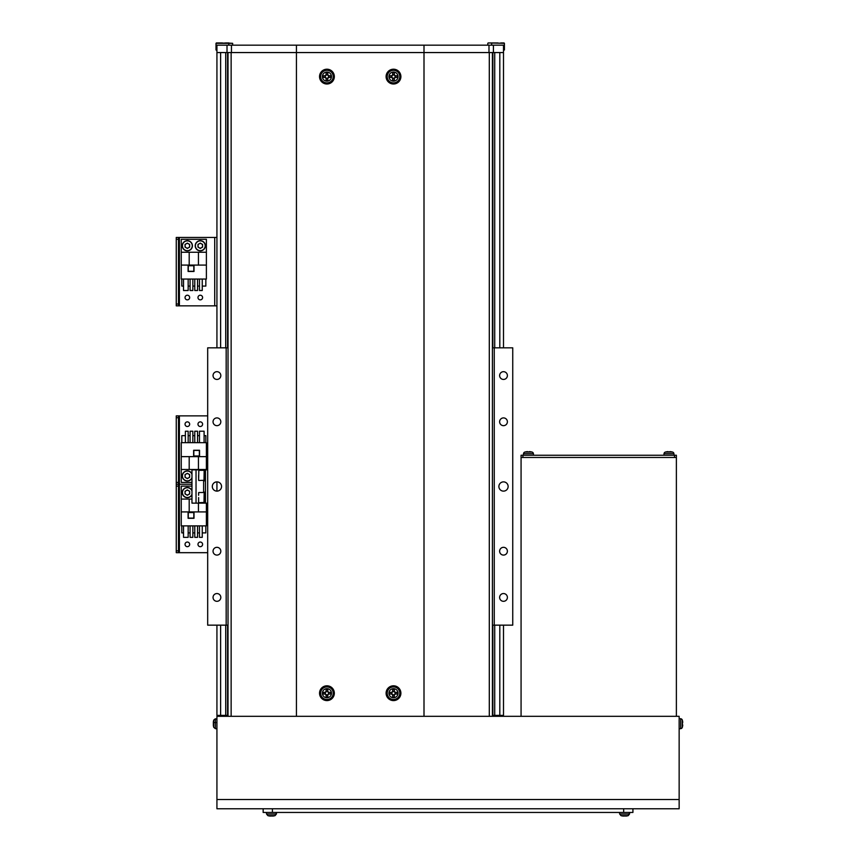 <?xml version="1.0" encoding="UTF-8"?>
<svg xmlns="http://www.w3.org/2000/svg" width="859" height="859" viewBox="0 0 859 859"><rect width="100%" height="100%" fill="white"/><g stroke="black" fill="none" stroke-linecap="round" stroke-linejoin="round"><path stroke-width="1.29" d="M503.503 625.159L503.503 715.386L492.411 715.386M228.022 715.386L216.93 715.386L216.93 625.159M492.873 52.56L492.873 347.831M492.873 625.159L492.873 715.386M216.93 347.831L216.93 45.173L493.42 45.173L493.42 52.56L503.503 52.56L503.503 347.831M216.93 481.878L216.93 491.123A4.617 4.617 0 0 0 221.547 486.495A4.617 4.617 0 0 0 216.93 481.878A4.617 4.617 0 0 0 212.302 486.495A4.617 4.617 0 0 0 216.93 491.123M227.56 52.56L227.56 347.831M227.56 625.159L227.56 715.386M503.503 481.878A4.617 4.617 0 0 0 498.886 486.495A4.617 4.617 0 0 0 503.503 491.123A4.617 4.617 0 0 0 508.131 486.495A4.617 4.617 0 0 0 503.503 481.878M216.93 417.904A3.887 3.887 0 0 0 213.043 421.78A3.887 3.887 0 0 0 216.93 425.667A3.887 3.887 0 0 0 220.817 421.78A3.887 3.887 0 0 0 216.93 417.904M216.93 371.679A3.887 3.887 0 0 0 213.043 375.566A3.887 3.887 0 0 0 216.93 379.442A3.887 3.887 0 0 0 220.817 375.566A3.887 3.887 0 0 0 216.93 371.679M503.503 371.679A3.887 3.887 0 0 0 499.627 375.566A3.887 3.887 0 0 0 503.503 379.442A3.887 3.887 0 0 0 507.39 375.566A3.887 3.887 0 0 0 503.503 371.679M503.503 417.904A3.887 3.887 0 0 0 499.627 421.78A3.887 3.887 0 0 0 503.503 425.667A3.887 3.887 0 0 0 507.39 421.78A3.887 3.887 0 0 0 503.503 417.904M503.503 547.323A3.887 3.887 0 0 0 499.627 551.21A3.887 3.887 0 0 0 503.503 555.086A3.887 3.887 0 0 0 507.39 551.21A3.887 3.887 0 0 0 503.503 547.323M503.503 593.548A3.887 3.887 0 0 0 499.627 597.424A3.887 3.887 0 0 0 503.503 601.311A3.887 3.887 0 0 0 507.39 597.424A3.887 3.887 0 0 0 503.503 593.548M216.93 593.548A3.887 3.887 0 0 0 213.043 597.424A3.887 3.887 0 0 0 216.93 601.311A3.887 3.887 0 0 0 220.817 597.424A3.887 3.887 0 0 0 216.93 593.548M216.93 547.323A3.887 3.887 0 0 0 213.043 551.21A3.887 3.887 0 0 0 216.93 555.086A3.887 3.887 0 0 0 220.817 551.21A3.887 3.887 0 0 0 216.93 547.323M228.022 625.159L207.685 625.159L207.685 347.831L228.022 347.831M494.258 625.159L494.258 347.831L512.748 347.831L512.748 625.159L492.411 625.159M494.258 347.831L492.411 347.831M226.175 625.159L226.175 347.831M216.93 52.56L227.012 52.56L227.012 45.173M296.43 45.173L296.43 52.56L424.002 52.56L424.002 716.309L296.43 716.309L296.43 52.56L227.012 52.56M424.002 45.173L424.002 52.56L296.43 52.56M493.42 45.173L503.503 45.173L503.503 52.56M493.42 52.56L424.002 52.56M216.93 799.514L216.93 716.309L679.147 716.309L679.147 808.759L679.147 799.514L216.93 799.514L216.93 808.759L679.147 808.759M680.715 718.758L680.715 728.657L679.147 728.786L679.147 718.618L680.715 718.758A1.847 1.847 90 0 1 682.325 720.078A1.847 1.847 90 0 0 680.715 718.758L679.147 718.618L679.147 716.309M674.53 455.249L674.53 457.471L522.916 457.471L522.916 455.249L521.069 455.249L521.069 457.471L676.377 457.471L676.377 455.249L522.916 455.249M676.377 677.483L676.377 570.247M676.377 716.309L676.377 457.471M521.069 716.309L521.069 457.471M632.922 808.759L632.922 812.453L632.922 808.759L632.922 812.453L263.155 812.453L263.155 808.759M213.333 722.108A12.917 11.94 180 0 1 213.376 721.785A12.917 11.94 180 0 1 213.633 720.54A12.917 11.94 180 0 0 213.376 721.785A12.917 11.94 180 0 0 213.333 722.108L213.333 722.483A12.917 11.94 -0 0 0 213.333 722.666L213.333 723.579A12.917 4.939 180 0 0 213.376 723.707M216.93 718.618L213.751 720.078L215.362 718.758L215.362 728.657L213.751 727.326L213.751 720.078A12.939 12.939 0 0 0 213.376 721.785M213.333 724.932L213.333 725.307A12.917 11.94 -0 0 0 213.376 725.619A12.917 11.94 -0 0 0 213.633 726.875A12.638 4.316 -28.3 0 1 213.612 726.607A12.638 4.316 -28.3 0 1 213.633 726.317A12.917 11.94 180 0 1 213.333 724.749L213.333 723.836A12.917 4.939 0 0 1 213.633 723.192A12.638 10.448 -127.4 0 1 213.633 721.839A12.917 4.939 180 0 0 213.333 722.483L215.877 722.559M682.325 727.326A1.847 1.847 -90 0 1 680.715 728.657A1.847 1.847 -90 0 0 682.325 727.326A12.939 12.939 0 0 0 682.465 726.843L682.465 726.843A12.939 12.939 0 0 1 682.325 727.326L682.325 720.078A12.939 12.939 0 0 1 682.465 720.572L682.443 720.583A12.917 12.917 90 0 1 682.744 722.279L682.443 722.977A12.638 11.307 90 0 1 682.465 723.707A12.638 11.307 90 0 1 682.443 724.438L682.744 725.136A12.917 12.917 90 0 1 682.443 726.832A12.917 12.917 90 0 0 682.744 725.136M682.325 720.637L682.465 720.572A12.939 12.939 0 0 0 682.325 720.078M680.715 728.657L679.147 728.786M682.443 720.583A12.917 12.917 90 0 1 682.744 722.279M274.504 815.76A12.638 2.824 -117.2 0 0 274.676 815.749A12.917 12.509 -90 0 1 274.397 815.814A12.917 12.509 -90 0 1 274.397 815.814A12.917 12.509 -90 0 1 273.033 816.05L272.539 816.05A12.917 3.232 -90 0 0 272.958 815.749A12.638 10.952 -153.4 0 1 271.541 815.749A12.917 3.232 90 0 1 271.122 816.05L270.274 816.05A12.917 12.509 -90 0 1 268.631 815.749A12.638 2.824 117.2 0 1 268.438 815.76A12.638 2.824 117.2 0 1 268.266 815.749A12.917 12.509 90 0 0 269.909 816.05L270.274 816.05M627.639 815.76A12.638 2.824 -117.2 0 0 627.822 815.749A12.917 12.509 -90 0 1 627.542 815.814L627.542 815.814A12.917 12.509 -90 0 1 626.168 816.05L625.674 816.05A12.917 3.232 -90 0 0 626.093 815.749A12.638 10.952 -153.4 0 1 624.676 815.749A12.917 3.232 90 0 1 624.257 816.05L623.409 816.05A12.917 12.509 -90 0 1 621.766 815.749A12.638 2.824 117.2 0 1 621.572 815.76A12.638 2.824 117.2 0 1 621.401 815.749A12.917 12.509 90 0 0 623.043 816.05L623.409 816.05M274.977 815.631L267.847 815.631A12.939 12.939 0 0 0 268.545 815.814M271.476 815.814A12.917 3.232 -90 0 0 271.82 816.05L272.528 815.76M267.847 815.631L266.526 814.021L276.415 814.021L275.095 815.631A12.939 12.939 0 0 1 274.397 815.814A12.917 12.509 -90 0 1 273.033 816.05M628.112 815.631L620.982 815.631A12.939 12.939 0 0 0 621.68 815.814M624.611 815.814A12.917 3.232 -90 0 0 624.955 816.05L625.663 815.76M620.982 815.631L619.661 814.021L629.55 814.021L628.23 815.631A12.939 12.939 0 0 1 627.542 815.814A12.917 12.509 -90 0 1 626.168 816.05M668.248 451.651L667.55 451.651A12.917 12.917 90 0 0 665.854 451.952L665.843 451.941A12.939 12.939 0 0 0 665.36 452.07A1.847 1.847 90 0 0 664.028 453.681L673.928 453.681A1.847 1.847 -90 0 0 672.597 452.07A12.939 12.939 0 0 0 672.114 451.941L672.103 451.952A12.917 12.917 90 0 0 670.407 451.651L669.709 451.651M673.928 453.681L674.068 455.249L673.928 453.681A1.847 1.847 -90 0 0 672.597 452.07A12.939 12.939 0 0 0 672.114 451.941M527.737 451.651L527.039 451.651A12.917 12.917 90 0 0 525.343 451.952L525.332 451.941A12.939 12.939 0 0 0 524.838 452.07A1.847 1.847 90 0 0 523.518 453.681L533.407 453.681A1.847 1.847 -90 0 0 532.086 452.07A12.939 12.939 0 0 0 531.603 451.941L531.592 451.952A12.917 12.917 90 0 0 529.896 451.651L529.198 451.651M533.407 453.681L533.546 455.249L533.407 453.681A1.847 1.847 -90 0 0 532.086 452.07A12.939 12.939 0 0 0 531.603 451.941M665.36 452.07L672.597 452.07M664.028 453.681L663.9 455.249M668.248 451.952A12.638 11.307 0 0 1 668.978 451.941A12.638 11.307 0 0 1 669.709 451.952M524.838 452.07L532.086 452.07M523.518 453.681L523.378 455.249M527.737 451.952A12.638 11.307 0 0 1 528.468 451.941A12.638 11.307 0 0 1 529.198 451.952M202.595 424.185A2.309 2.309 0 0 0 200.287 421.876A2.309 2.309 0 0 0 197.978 424.185A2.309 2.309 0 0 0 200.287 426.504A2.309 2.309 0 0 0 202.595 424.185M189.656 424.185A2.309 2.309 0 0 0 187.348 421.876A2.309 2.309 0 0 0 185.039 424.185A2.309 2.309 0 0 0 187.348 426.504A2.309 2.309 0 0 0 189.656 424.185M207.685 415.863L178.468 415.863L178.468 417.721L176.256 417.721L176.256 415.863L178.468 415.863M207.685 552.681L179.402 552.681L179.402 484.272L191.965 484.272L176.256 484.272L176.256 417.721M176.256 482.425L178.468 482.425L178.468 417.721M178.468 482.425L178.468 486.13L176.256 486.13L176.256 484.272L179.402 484.272L179.402 415.863M206.385 469.852L206.385 442.675L181.249 442.675L181.249 482.425L191.965 482.425M199.546 456.172L199.546 450.256L193.629 450.256L193.629 456.172L199.546 456.172M206.385 456.634L181.249 456.634M198.44 456.634L198.44 469.486L206.385 469.486M181.249 469.486L198.44 469.486M189.195 469.486L189.195 456.634M199.471 442.675L199.471 431.218L204.098 431.218L204.098 442.675M190.086 442.675L190.086 431.218L192.856 431.218L192.856 442.675M204.098 435.653L205.838 435.653L205.838 442.675M181.797 442.675L181.797 435.653L185.383 435.653M188.164 435.653L190.086 435.653M192.856 435.653L194.778 435.653M197.549 435.653L199.471 435.653M185.383 442.675L185.383 431.218L188.164 431.218L188.164 442.675M197.549 442.675L197.549 431.218L194.778 431.218L194.778 442.675M199.363 450.438L199.363 455.989L193.823 455.989L193.823 450.438L199.363 450.438M191.965 478.076A5.09 5.09 0 0 1 182.258 475.961A5.09 5.09 0 0 1 191.965 473.835A5.09 5.09 0 0 0 182.258 475.961M188.508 477.958A2.309 2.309 0 0 0 187.348 473.642A2.309 2.309 0 0 0 186.188 477.958A2.309 2.309 0 0 0 189.656 475.961A2.309 2.309 0 0 0 186.188 473.953A2.309 2.309 0 0 0 186.188 477.958M189.656 477.293L187.348 478.624L185.039 477.293L185.039 474.619L187.348 473.288L189.656 474.619L189.656 477.293M189.656 544.37A2.309 2.309 0 0 0 187.348 542.05A2.309 2.309 0 0 0 185.039 544.37A2.309 2.309 0 0 0 187.348 546.678A2.309 2.309 0 0 0 189.656 544.37M202.595 544.37A2.309 2.309 0 0 0 200.287 542.05A2.309 2.309 0 0 0 197.978 544.37A2.309 2.309 0 0 0 200.287 546.678A2.309 2.309 0 0 0 202.595 544.37M179.402 552.681L176.256 552.681L176.256 486.13M176.256 550.834L178.468 550.834L178.468 486.13M178.468 550.834L178.468 552.681M191.965 486.13L181.249 486.13L181.249 525.88L206.385 525.88L206.385 503.138M188.089 512.383L188.089 518.299L194.005 518.299L194.005 512.383L188.089 512.383M181.249 511.921L206.385 511.921M189.195 511.921L189.195 499.068L181.249 499.068M191.965 499.068L189.195 499.068M198.44 503.138L198.44 511.921M188.164 525.88L188.164 537.337L183.536 537.337L183.536 525.88M197.549 525.88L197.549 537.337L194.778 537.337L194.778 525.88M183.536 532.902L181.797 532.902L181.797 525.88M205.838 525.88L205.838 532.902L202.252 532.902M199.471 532.902L197.549 532.902M194.778 532.902L192.856 532.902M190.086 532.902L188.164 532.902M202.252 525.88L202.252 537.337L199.471 537.337L199.471 525.88M190.086 525.88L190.086 537.337L192.856 537.337L192.856 525.88M188.271 518.106L188.271 512.565L193.823 512.565L193.823 518.106L188.271 518.106M191.965 494.72A5.09 5.09 0 0 1 182.258 492.594A5.09 5.09 0 0 1 191.965 490.478A5.09 5.09 0 0 0 182.258 492.594M188.508 494.601A2.309 2.309 0 0 0 188.508 490.596A2.309 2.309 0 0 0 185.039 492.594A2.309 2.309 0 0 0 188.508 494.601A2.309 2.309 0 0 0 188.508 490.596M189.656 493.936L187.348 495.267L185.039 493.936L185.039 491.262L187.348 489.931L189.656 491.262L189.656 493.936M185.039 492.594A2.309 2.309 0 0 0 186.188 494.601M326.935 685.804A7.398 7.398 0 0 0 319.537 693.202A7.398 7.398 0 0 0 326.935 700.59A7.398 7.398 0 0 0 334.334 693.202A7.398 7.398 0 0 0 326.935 685.804M393.497 685.804A7.398 7.398 0 0 0 386.099 693.202A7.398 7.398 0 0 0 393.497 700.59A7.398 7.398 0 0 0 400.895 693.202A7.398 7.398 0 0 0 393.497 685.804M326.935 69.203A7.398 7.398 0 0 0 319.537 76.601A7.398 7.398 0 0 0 326.935 83.999A7.398 7.398 0 0 0 334.334 76.601A7.398 7.398 0 0 0 326.935 69.203M393.497 69.203A7.398 7.398 0 0 0 386.099 76.601A7.398 7.398 0 0 0 393.497 83.999A7.398 7.398 0 0 0 400.895 76.601A7.398 7.398 0 0 0 393.497 69.203M489.297 716.309L489.297 52.56L492.411 52.56L492.411 716.309M231.135 716.309L231.135 52.56L228.022 52.56L228.022 716.309M395.161 692.343L394.872 692.343A1.621 1.621 0 0 0 392.123 692.343A1.621 1.621 0 0 0 394.356 694.577A1.621 1.621 0 0 0 394.872 694.051L397.169 694.051A16.16 7.216 -90 0 0 397.169 693.202A16.16 7.216 -90 0 0 397.169 692.343L395.161 692.343A1.868 1.868 0 0 0 394.356 691.538L394.356 689.53A16.16 7.216 180 0 0 392.638 689.53L392.638 691.538A1.868 1.868 0 0 0 391.833 692.343L389.825 692.343A16.16 7.216 90 0 0 389.814 693.202A16.16 7.216 90 0 0 389.825 694.051L391.833 694.051A1.868 1.868 0 0 0 392.638 694.867L392.638 696.864A16.16 7.216 0 0 0 394.356 696.864L394.356 694.867A1.868 1.868 0 0 0 395.161 694.051M398.05 693.202A4.553 4.553 0 0 0 393.497 688.65A4.553 4.553 0 0 0 388.944 693.202A4.553 4.553 0 0 0 393.497 697.755A4.553 4.553 0 0 0 398.05 693.202M393.497 699.666A6.475 6.475 0 0 0 399.972 693.202A6.475 6.475 0 0 0 393.497 686.728A6.475 6.475 0 0 0 387.022 693.202A6.475 6.475 0 0 0 393.497 699.666M391.489 694.051L391.489 692.343M394.356 695.21L392.638 695.21M394.872 694.051A1.621 1.621 0 0 0 394.872 692.343M395.505 692.343L395.505 694.051M392.638 691.184L394.356 691.184M328.6 692.343L328.31 692.343A1.621 1.621 0 0 0 325.561 692.343A1.621 1.621 0 0 0 327.794 694.577A1.621 1.621 0 0 0 328.31 694.051L330.608 694.051A16.16 7.216 -90 0 0 330.618 693.202A16.16 7.216 -90 0 0 330.608 692.343L328.6 692.343A1.868 1.868 0 0 0 327.794 691.538L327.794 689.53A16.16 7.216 180 0 0 326.087 689.53L326.087 691.538A1.868 1.868 0 0 0 325.271 692.343L323.274 692.343A16.16 7.216 90 0 0 323.263 693.202A16.16 7.216 90 0 0 323.274 694.051L325.271 694.051A1.868 1.868 0 0 0 326.087 694.867L326.087 696.864A16.16 7.216 0 0 0 327.794 696.864L327.794 694.867A1.868 1.868 0 0 0 328.6 694.051M331.488 693.202A4.553 4.553 0 0 0 326.935 688.65A4.553 4.553 0 0 0 322.383 693.202A4.553 4.553 0 0 0 326.935 697.755A4.553 4.553 0 0 0 331.488 693.202M326.935 699.666A6.475 6.475 0 0 0 333.41 693.202A6.475 6.475 0 0 0 326.935 686.728A6.475 6.475 0 0 0 320.471 693.202A6.475 6.475 0 0 0 326.935 699.666M324.927 694.051L324.927 692.343M327.794 695.21L326.087 695.21M328.31 694.051A1.621 1.621 0 0 0 328.31 692.343M328.943 692.343L328.943 694.051M326.087 691.184L327.794 691.184M328.6 75.742L328.31 75.742A1.621 1.621 0 0 0 325.561 75.742A1.621 1.621 0 0 0 327.794 77.976A1.621 1.621 0 0 0 328.31 77.45L330.608 77.45A16.16 7.216 -90 0 0 330.618 76.601A16.16 7.216 -90 0 0 330.608 75.742L328.6 75.742A1.868 1.868 0 0 0 327.794 74.937L327.794 72.929A16.16 7.216 180 0 0 326.087 72.929L326.087 74.937A1.868 1.868 0 0 0 325.271 75.742L323.274 75.742A16.16 7.216 90 0 0 323.263 76.601A16.16 7.216 90 0 0 323.274 77.45L325.271 77.45A1.868 1.868 0 0 0 326.087 78.266L326.087 80.263A16.16 7.216 0 0 0 327.794 80.263L327.794 78.266A1.868 1.868 0 0 0 328.6 77.45M331.488 76.601A4.553 4.553 0 0 0 326.935 72.049A4.553 4.553 0 0 0 322.383 76.601A4.553 4.553 0 0 0 326.935 81.154A4.553 4.553 0 0 0 331.488 76.601M326.935 83.065A6.475 6.475 0 0 0 333.41 76.601A6.475 6.475 0 0 0 326.935 70.127A6.475 6.475 0 0 0 320.471 76.601A6.475 6.475 0 0 0 326.935 83.065M324.927 77.45L324.927 75.742M327.794 78.609L326.087 78.609M328.31 77.45A1.621 1.621 0 0 0 328.31 75.742M328.943 75.742L328.943 77.45M326.087 74.593L327.794 74.593M395.161 75.742L394.872 75.742A1.621 1.621 0 0 0 392.123 75.742A1.621 1.621 0 0 0 394.356 77.976A1.621 1.621 0 0 0 394.872 77.45L397.169 77.45A16.16 7.216 -90 0 0 397.169 76.601A16.16 7.216 -90 0 0 397.169 75.742L395.161 75.742A1.868 1.868 0 0 0 394.356 74.937L394.356 72.929A16.16 7.216 180 0 0 392.638 72.929L392.638 74.937A1.868 1.868 0 0 0 391.833 75.742L389.825 75.742A16.16 7.216 90 0 0 389.814 76.601A16.16 7.216 90 0 0 389.825 77.45L391.833 77.45A1.868 1.868 0 0 0 392.638 78.266L392.638 80.263A16.16 7.216 0 0 0 394.356 80.263L394.356 78.266A1.868 1.868 0 0 0 395.161 77.45M398.05 76.601A4.553 4.553 0 0 0 393.497 72.049A4.553 4.553 0 0 0 388.944 76.601A4.553 4.553 0 0 0 393.497 81.154A4.553 4.553 0 0 0 398.05 76.601M393.497 83.065A6.475 6.475 0 0 0 399.972 76.601A6.475 6.475 0 0 0 393.497 70.127A6.475 6.475 0 0 0 387.022 76.601A6.475 6.475 0 0 0 393.497 83.065M391.489 77.45L391.489 75.742M394.356 78.609L392.638 78.609M394.872 77.45A1.621 1.621 0 0 0 394.872 75.742M395.505 75.742L395.505 77.45M392.638 74.593L394.356 74.593M491.853 42.95L504.426 43.315L488.159 42.95L495.181 42.95L491.853 42.95L491.488 45.173M503.503 49.972L504.426 49.972L503.503 50.348M504.426 49.972L504.426 43.315M504.061 42.95L500.733 42.95M491.488 42.95L497.962 42.95M487.794 45.173L487.794 43.315M225.251 42.95L232.649 43.315L216.006 43.315L228.58 42.95L228.945 45.173M232.649 45.173L232.649 43.315M226.175 42.95L228.945 42.95M216.006 43.315L216.006 49.972L216.93 50.348M222.481 42.95L216.371 42.95M207.685 469.852L191.965 469.852L191.965 503.138L196.035 503.138L196.035 469.852M207.685 503.138L205.462 503.138L205.462 469.852M205.462 503.138L196.035 503.138M198.622 480.299L198.816 470.313L198.622 480.299M198.816 480.482L204.174 480.299M205.462 469.948L204.174 469.948L204.174 480.857L205.462 480.857M203.991 480.482L204.174 470.507M203.991 470.313L198.816 470.313M198.622 477.711L198.622 475.403M205.462 476.197L204.174 475.446M204.174 474.651L205.462 475.403M205.462 497.586L204.174 496.846L204.174 492.132L205.462 492.132M205.462 503.041L204.174 503.041L204.174 497.64L205.462 498.381M198.622 502.483L198.622 497.586M198.816 502.676L204.174 502.483M204.174 496.846L204.174 497.64M203.991 502.676L204.174 492.69M203.991 492.508L198.816 492.508M198.622 492.69L198.622 495.278M189.656 297.536A2.309 2.309 0 0 0 187.348 295.228A2.309 2.309 0 0 0 185.039 297.536A2.309 2.309 0 0 0 187.348 299.855A2.309 2.309 0 0 0 189.656 297.536M202.595 297.536A2.309 2.309 0 0 0 200.287 295.228A2.309 2.309 0 0 0 197.978 297.536A2.309 2.309 0 0 0 200.287 299.855A2.309 2.309 0 0 0 202.595 297.536M216.93 237.449L178.468 237.449L178.468 239.296L176.256 239.296L176.256 237.449L178.468 237.449M216.93 305.858L176.256 305.858L176.256 239.296M176.256 304.011L178.468 304.011L178.468 239.296M178.468 304.011L178.468 305.858L176.256 305.858M181.249 265.087L181.249 279.046L206.385 279.046L206.385 239.296L181.249 239.296L181.249 265.087L206.385 265.087M188.089 265.56L188.089 271.476L194.005 271.476L194.005 265.56L188.089 265.56M189.195 265.087L189.195 252.245L181.249 252.245M206.385 252.245L189.195 252.245M198.44 252.245L198.44 265.087M188.164 279.046L188.164 290.514L183.536 290.514L183.536 279.046M197.549 279.046L197.549 290.514L194.778 290.514L194.778 279.046M183.536 286.079L181.797 286.079L181.797 279.046M205.838 279.046L205.838 286.079L202.252 286.079M199.471 286.079L197.549 286.079M194.778 286.079L192.856 286.079M190.086 286.079L188.164 286.079M202.252 279.046L202.252 290.514L199.471 290.514L199.471 279.046M190.086 279.046L190.086 290.514L192.856 290.514L192.856 279.046M188.271 271.283L188.271 265.742L193.823 265.742L193.823 271.283L188.271 271.283M205.376 245.771A5.09 5.09 0 0 1 200.287 250.86A5.09 5.09 0 0 1 195.208 245.771A5.09 5.09 0 0 1 200.287 240.692A5.09 5.09 0 0 1 205.376 245.771M201.446 247.768A2.309 2.309 0 0 0 201.446 243.773A2.309 2.309 0 0 0 197.978 245.771A2.309 2.309 0 0 0 201.446 247.768A2.309 2.309 0 0 0 201.446 243.773M202.595 247.102L200.287 248.444L197.978 247.102L197.978 244.439L200.287 243.108L202.595 244.439L202.595 247.102M197.978 245.771A2.309 2.309 0 0 0 199.138 247.768M192.427 245.771A5.09 5.09 0 0 1 187.348 250.86A5.09 5.09 0 0 1 182.258 245.771A5.09 5.09 0 0 1 187.348 240.692A5.09 5.09 0 0 1 192.427 245.771M188.508 247.768A2.309 2.309 0 0 0 188.508 243.773A2.309 2.309 0 0 0 185.039 245.771A2.309 2.309 0 0 0 188.508 247.768A2.309 2.309 0 0 0 188.508 243.773M189.656 247.102L187.348 248.444L185.039 247.102L185.039 244.439L187.348 243.108L189.656 244.439L189.656 247.102M185.039 245.771A2.309 2.309 0 0 0 186.188 247.768M494.72 52.56L494.72 347.831M494.72 625.159L494.72 715.386M499.809 52.56L499.809 347.831M499.809 625.159L499.809 715.386M220.623 52.56L220.623 347.831M220.623 625.159L220.623 715.386M225.713 52.56L225.713 347.831M225.713 625.159L225.713 715.386M231.447 45.173L231.447 52.56M488.986 52.56L488.986 45.173M623.677 812.453L623.677 808.759M272.4 812.453L272.4 808.759M191.965 474.329A4.896 4.896 0 0 0 182.452 475.961A4.896 4.896 0 0 0 191.965 477.583M191.965 490.972A4.896 4.896 0 0 0 182.452 492.594A4.896 4.896 0 0 0 191.965 494.226M393.497 699.494A6.292 6.292 0 0 0 399.789 693.202A6.292 6.292 0 0 0 393.497 686.91A6.292 6.292 0 0 0 387.205 693.202A6.292 6.292 0 0 0 393.497 699.494M326.935 699.494A6.292 6.292 0 0 0 333.228 693.202A6.292 6.292 0 0 0 326.935 686.91A6.292 6.292 0 0 0 320.643 693.202A6.292 6.292 0 0 0 326.935 699.494M326.935 82.894A6.292 6.292 0 0 0 333.228 76.601A6.292 6.292 0 0 0 326.935 70.309A6.292 6.292 0 0 0 320.643 76.601A6.292 6.292 0 0 0 326.935 82.894M393.497 82.894A6.292 6.292 0 0 0 399.789 76.601A6.292 6.292 0 0 0 393.497 70.309A6.292 6.292 0 0 0 387.205 76.601A6.292 6.292 0 0 0 393.497 82.894M216.006 49.972L216.93 49.972M203.615 492.508L203.615 480.482M204.356 474.759L204.356 475.553M204.356 496.953L204.356 497.748M214.707 305.858L214.707 237.449M179.402 305.858L179.402 237.449M195.39 245.771A4.896 4.896 0 0 0 200.287 250.667A4.896 4.896 0 0 0 205.194 245.771A4.896 4.896 0 0 0 200.287 240.874A4.896 4.896 0 0 0 195.39 245.771M182.452 245.771A4.896 4.896 0 0 0 187.348 250.667A4.896 4.896 0 0 0 192.244 245.771A4.896 4.896 0 0 0 187.348 240.874A4.896 4.896 0 0 0 182.452 245.771M216.93 728.786L215.362 728.657L213.751 727.326A12.939 12.939 0 0 1 213.376 725.619M276.415 814.021L276.555 812.453L275.095 815.631A12.939 12.939 0 0 1 274.397 815.814M629.55 814.021L629.69 812.453L628.23 815.631A12.939 12.939 0 0 1 627.542 815.814M266.526 814.021L266.387 812.453M619.661 814.021L619.522 812.453"/></g></svg>

